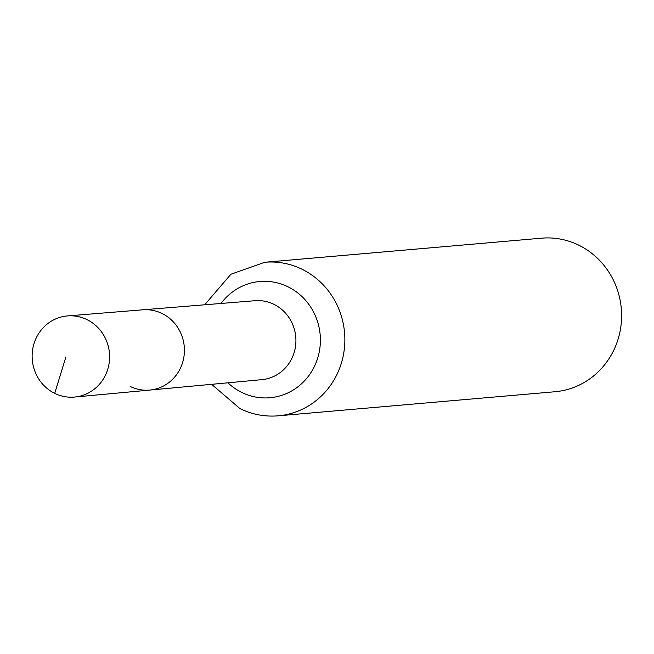<?xml version="1.0" encoding="UTF-8"?>
<svg xmlns="http://www.w3.org/2000/svg" width="654" height="654" viewBox="0 0 654 654"><rect width="100%" height="100%" fill="white"/><g stroke="black" fill="none" stroke-linecap="round" stroke-linejoin="round"><path stroke-width="0.98" d="M67.55 315.915A40.72 38.725 85 0 1 87.039 319.659A40.72 38.725 85 0 1 109.071 363.616A40.72 38.725 85 0 1 74.613 397.052A40.72 38.725 85 0 1 54.699 393.348A40.72 38.725 85 0 1 32.7 349.171A40.72 38.725 85 0 1 67.55 315.915L142.817 309.808A40.278 38.308 85 0 1 184.264 346.636A40.278 38.308 85 0 1 149.807 390.07L261.862 379.655A39.624 37.687 -95 0 0 295.763 336.933A39.624 37.687 -95 0 0 254.995 300.709L142.817 309.808A40.278 38.308 85 0 1 184.264 346.636A40.278 38.308 85 0 1 149.807 390.07A40.278 38.308 85 0 1 130.105 386.4M264.854 262.254A77.074 73.297 -95 0 1 344.56 332.69A77.074 73.297 -95 0 1 278.22 415.821L554.96 391.746A77.074 73.297 -95 0 0 621.3 308.606A77.074 73.297 -95 0 0 541.594 238.179L264.854 262.254L230.903 274.239L204.694 304.789M54.699 393.348L65.899 356.937M227.927 382.811A58.345 55.492 -95 0 0 241.71 392.408A58.345 55.492 -95 0 0 313.413 368.382A58.345 55.492 -95 0 0 295.469 291.226A58.345 55.492 -95 0 0 221.027 303.464M278.22 415.821C264.862 416.917 252.109 414.513 239.969 408.611L211.618 384.323M149.807 390.07L74.613 397.052"/></g></svg>

